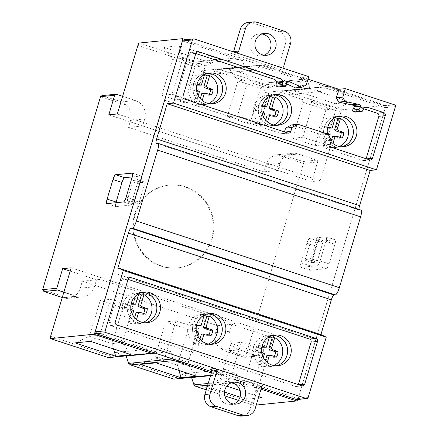 <?xml version="1.0" encoding="UTF-8"?>
<svg xmlns="http://www.w3.org/2000/svg" width="438" height="438" viewBox="0 0 438 438"><rect width="100%" height="100%" fill="white"/><g stroke="black" fill="none" stroke-linecap="round" stroke-linejoin="round"><path stroke-width="0.33" stroke-dasharray="2.19 1.64" d="M263.282 357.583L261.075 364.936A15.418 14.87 -95.8 0 1 253.274 348.33A15.418 14.87 -95.8 0 1 266.342 335.951A15.418 14.87 -95.8 0 1 269.748 336.017L269.562 336.647M262.017 346.288L259.422 345.434A10.523 10.151 84.2 0 0 257.741 351.03L261.639 352.311M273.69 365.522A15.418 14.87 -95.8 0 1 269.441 366.628A15.418 14.87 -95.8 0 1 266.036 366.568L267.257 362.489M329.502 136.859L326.808 145.821A15.418 14.87 -95.8 0 1 319.012 129.221A15.418 14.87 -95.8 0 1 332.081 116.842A15.418 14.87 -95.8 0 1 335.486 116.902L335.267 117.625M327.755 127.173L325.155 126.319A10.523 10.151 84.2 0 0 323.479 131.915L327.339 133.185M339.275 146.478A15.418 14.87 -95.8 0 1 335.174 147.518A15.418 14.87 -95.8 0 1 331.769 147.453L332.968 143.467M197.905 336.088L195.698 343.447A15.418 14.87 -95.8 0 1 187.902 326.841A15.418 14.87 -95.8 0 1 200.971 314.462A15.418 14.87 -95.8 0 1 204.376 314.528L204.185 315.157M196.646 324.799L194.045 323.945A10.523 10.151 84.2 0 0 192.364 329.535L196.268 330.816M208.318 344.033A15.418 14.87 -95.8 0 1 204.064 345.139A15.418 14.87 -95.8 0 1 200.659 345.073L201.885 340.999M263.616 117.066L261.437 124.332A15.418 14.87 -95.8 0 1 253.635 107.732A15.418 14.87 -95.8 0 1 266.709 95.353A15.418 14.87 -95.8 0 1 270.109 95.413L269.896 96.136M262.378 105.684L259.783 104.83A10.523 10.151 84.2 0 0 258.102 110.425L261.962 111.695M273.898 124.989A15.418 14.87 -95.8 0 1 269.803 126.029A15.418 14.87 -95.8 0 1 266.397 125.963L267.591 121.978M132.528 314.599L130.321 321.952A15.418 14.87 -95.8 0 1 122.525 305.352A15.418 14.87 -95.8 0 1 135.594 292.973A15.418 14.87 -95.8 0 1 138.999 293.033L138.808 293.668M131.269 303.304L128.668 302.45A10.523 10.151 84.2 0 0 126.993 308.045L130.891 309.327M142.941 322.543A15.418 14.87 -95.8 0 1 138.687 323.649A15.418 14.87 -95.8 0 1 135.287 323.583L136.508 319.51M198.808 85.377L202.164 74.181L204.738 73.923L204.519 74.646M204.738 73.923A15.418 14.87 84.2 0 0 201.332 73.863A15.418 14.87 84.2 0 0 188.263 86.237A15.418 14.87 84.2 0 0 196.06 102.842L198.239 95.577M197.001 84.195L194.406 83.34A10.523 10.151 84.2 0 0 192.725 88.936L196.585 90.201M307.985 82.229L307.366 80.608L305.302 79.059L262.055 83.423L305.291 79.059L262.559 65.016L218.119 69.297L216.668 69.812L210.689 74.487L199.865 70.929L197.719 63.587L196.684 61.933L239.914 57.57L241.99 59.119L244.371 66.439L255.195 69.998L259.75 66.373L307.985 82.229L309.743 87.934L320.567 91.487L325.122 87.863L385.347 107.66A2.447 0.591 -71.8 0 0 385.467 105.405A2.447 0.591 -71.8 0 0 385.402 105.394L342.182 109.757A2.447 0.591 -71.8 0 0 340.841 112.15L320.282 180.68L311.763 181.54L317.643 161.945L303.507 163.369L302.948 161.507L284.371 155.402L298.119 154.012A14.673 14.153 84.2 0 0 298.119 154.012L284.371 155.402L283.643 155.161L297.391 153.771L316.701 160.122L302.948 161.507M164.628 100.149L367.581 166.867L385.347 107.66M341.651 146.768A15.418 14.87 -95.8 0 1 340.019 147.026A15.418 14.87 -95.8 0 1 324.268 127.02A15.418 14.87 -95.8 0 1 336.926 116.355A15.418 14.87 -95.8 0 1 345.292 118.046A15.418 14.87 -95.8 0 1 350.997 123.472M276.279 125.279A15.418 14.87 -95.8 0 1 274.642 125.536A15.418 14.87 -95.8 0 1 258.891 105.531A15.418 14.87 -95.8 0 1 271.549 94.865A15.418 14.87 -95.8 0 1 279.915 96.557A15.418 14.87 -95.8 0 1 285.62 101.983M220.248 80.488A15.418 14.87 84.2 0 0 214.543 75.068A15.418 14.87 84.2 0 0 206.178 73.37A15.418 14.87 84.2 0 0 193.514 84.041A15.418 14.87 84.2 0 0 209.271 104.047A15.418 14.87 84.2 0 0 210.902 103.784M259.75 66.373L261.623 64.933L262.389 64.944L305.302 79.059M262.389 64.944L219.329 69.374L262.066 83.423L263.09 85.076L265.236 92.423L276.06 95.982L283.101 90.852L327.81 86.45L284.486 90.819M285.182 80.63L244.59 67.288L229.173 68.843L269.764 82.185L285.182 80.63L270.793 87.25L260.024 123.144L249.742 124.184L227.191 116.771L237.473 115.731L260.024 123.144M152.068 319.225A15.418 14.87 -95.8 0 1 143.533 323.156A15.418 14.87 -95.8 0 1 127.781 303.151A15.418 14.87 -95.8 0 1 140.439 292.485A15.418 14.87 -95.8 0 1 142.109 292.414M217.445 340.715A15.418 14.87 -95.8 0 1 208.91 344.651A15.418 14.87 -95.8 0 1 193.153 324.64A15.418 14.87 -95.8 0 1 205.816 313.975A15.418 14.87 -95.8 0 1 207.481 313.904M282.822 362.204A15.418 14.87 -95.8 0 1 274.281 366.141A15.418 14.87 -95.8 0 1 258.529 346.13A15.418 14.87 -95.8 0 1 271.188 335.464A15.418 14.87 -95.8 0 1 272.858 335.393M231.658 382.823L239.225 382.062L238.234 380.419L236.087 373.072L225.263 369.513L219.285 374.189L175.014 378.656L174.083 379.116M297.741 399.494A2.447 0.591 -71.8 0 0 298.07 398.569L367.581 166.867M112.911 272.655L315.831 339.362M95.145 331.862L155.337 351.648L159.892 348.024L170.716 351.583L172.473 357.282L220.708 373.138M71.17 267.81L274.122 334.528L253.564 403.059A2.447 0.591 -71.8 0 0 253.443 405.314A2.447 0.591 -71.8 0 0 253.509 405.325L256.252 405.046M207.508 385.741L221.31 384.35L226.796 386.152M240.068 390.515L258.765 396.664M258.349 398.054L246.484 399.248L240.019 397.124M224.47 392.015L207.322 386.376M231.171 382.872L207.661 385.243M191.099 377.403L180.757 374.003L175.014 378.656M108.706 357.627L115.386 352.513L125.722 355.908M210.662 375.246L217.806 374.709L219.285 374.189M172.862 358.925L172.473 357.282M155.337 351.648L153.913 352.7L109.637 357.162M327.766 86.434L326.436 86.729L325.122 87.863M182.443 38.675L185.663 39.721M309.984 88.783L294.566 90.337L335.158 103.686L350.575 102.125L309.984 88.783L313.641 101.331L302.872 137.231L325.418 144.644L315.141 145.679L292.589 138.266L302.872 137.231M219.783 59.13L179.191 45.787L163.774 47.342L204.365 60.685L219.783 59.13L205.395 65.749L194.625 101.649L184.349 102.684L161.797 95.27L172.074 94.236L194.625 101.649M117.324 113.962L320.282 180.68M101.983 95.632L121.638 101.906L126.741 105.284A14.678 14.158 -95.8 0 1 130.595 120.379L128.498 127.37L263.802 171.849L265.899 164.858A14.673 14.153 -95.8 0 1 277.292 154.773L280.068 154.63L283.643 155.161M63.877 292.113L77.017 296.433L62.919 297.709L66.313 298.409L68.848 298.283A14.684 14.158 84.2 0 0 80.247 288.204L82.344 281.212L217.648 325.691L215.551 332.683A14.684 14.158 84.2 0 0 219.4 347.772L225.203 351.057L238.644 349.568L257.987 355.924L238.83 349.863L225.335 351.101L244.596 357.381M277.292 154.773L303.501 163.39L245.603 356.384L259.729 354.983L265.609 335.388L274.122 334.528M211.412 239.132A41.599 40.121 -95.8 0 1 177.248 267.919A41.599 40.121 -95.8 0 1 134.734 213.93A41.599 40.121 -95.8 0 1 168.898 185.143A41.599 40.121 -95.8 0 1 211.412 239.132M334.96 244.3L329.086 263.879A4.895 1.188 108.2 0 1 326.403 268.675L309.956 270.334A4.895 1.188 108.2 0 1 309.825 270.317A4.895 1.188 108.2 0 1 310.071 265.8L315.946 246.222A4.895 1.188 108.2 0 1 318.629 241.426L335.07 239.767A4.895 1.188 108.2 0 1 335.201 239.783A4.895 1.188 108.2 0 1 334.96 244.3L325.938 241.338L320.063 260.917A4.895 1.188 108.2 0 1 317.38 265.707L300.933 267.366A4.895 1.188 108.2 0 1 300.807 267.355A4.895 1.188 108.2 0 1 301.048 262.833L306.923 243.254A4.895 1.188 108.2 0 1 309.606 238.464L326.053 236.805A4.895 1.188 108.2 0 1 326.184 236.816A4.895 1.188 108.2 0 1 325.938 241.338M238.644 349.568A14.684 14.158 -95.8 0 1 229.682 331.259L231.779 324.268L235.633 323.879L180.839 305.861L235.633 323.879L217.648 325.691M231.779 324.268L265.609 335.388M70.168 271.138L96.475 279.789L94.378 286.78A14.684 14.158 -95.8 0 1 82.322 296.937A14.684 14.158 -95.8 0 1 77.017 296.433M82.344 281.212L100.329 279.4L167.984 301.64L100.329 279.4L96.475 279.789M62.886 297.698L75.741 296.252L62.902 297.703M259.729 354.983A1.467 1.418 -95.8 0 1 257.987 355.924M63.269 297.835L62.514 297.583M244.267 357.331L225.203 351.057M257.407 355.968L244.18 357.304L245.598 356.406L219.4 347.772M112.916 272.639L315.869 339.357M164.666 100.149L367.624 166.867M108.805 114.822L311.763 181.54M317.643 161.945A1.467 1.418 84.2 0 0 316.701 160.122M297.391 153.771A14.673 14.153 84.2 0 0 292.086 153.267A14.673 14.153 84.2 0 0 280.035 163.429L277.938 170.42L142.629 125.941L144.732 118.95A14.678 14.158 84.2 0 0 135.391 100.521L122.618 96.322M238.83 349.863L225.603 351.199M142.629 125.941L128.498 127.37M277.938 170.42L263.802 171.849M132.188 176.919L141.135 176.016A4.895 1.188 108.2 0 1 141.266 176.027A4.895 1.188 108.2 0 1 141.02 180.549L135.145 200.128A4.895 1.188 108.2 0 1 132.462 204.918L116.021 206.577A4.895 1.188 108.2 0 1 115.889 206.566A4.895 1.188 108.2 0 1 115.944 202.712M132.473 199.947A1.467 0.356 108.2 0 1 131.668 201.381L127.168 201.836A1.467 0.356 108.2 0 1 127.129 201.83A1.467 0.356 108.2 0 1 127.206 200.478L132.802 181.83A1.467 0.356 108.2 0 1 133.606 180.39L138.101 179.936A1.467 0.356 108.2 0 1 138.14 179.941A1.467 0.356 108.2 0 1 138.069 181.299L132.473 199.947L139.24 202.17L144.83 183.522A1.467 0.356 -71.8 0 0 144.907 182.164A1.467 0.356 -71.8 0 0 144.869 182.164L140.368 182.613A1.467 0.356 -71.8 0 0 139.563 184.053L133.968 202.701A1.467 0.356 -71.8 0 0 133.897 204.059A1.467 0.356 -71.8 0 0 133.935 204.059L138.43 203.61A1.467 0.356 -71.8 0 0 139.24 202.17M317.391 260.73A1.467 0.356 108.2 0 1 316.581 262.17L312.086 262.625A1.467 0.356 108.2 0 1 312.048 262.619A1.467 0.356 108.2 0 1 312.119 261.267L317.714 242.619A1.467 0.356 108.2 0 1 318.519 241.179L323.02 240.725A1.467 0.356 108.2 0 1 323.058 240.73A1.467 0.356 108.2 0 1 322.981 242.088L317.391 260.73L310.624 258.508L316.22 239.86A1.467 0.356 -71.8 0 0 316.291 238.507A1.467 0.356 -71.8 0 0 316.252 238.502L311.757 238.956A1.467 0.356 -71.8 0 0 310.953 240.391L305.357 259.039A1.467 0.356 -71.8 0 0 305.281 260.396A1.467 0.356 -71.8 0 0 305.324 260.402L309.819 259.948A1.467 0.356 -71.8 0 0 310.624 258.508M135.38 213.864A41.599 40.121 -95.8 0 1 169.539 185.077A41.599 40.121 -95.8 0 1 213.635 222.438A41.599 40.121 -95.8 0 1 177.888 267.853A41.599 40.121 -95.8 0 1 135.38 213.864M239.925 57.57L196.684 61.933L139.224 43.039M244.371 66.439L199.865 70.929M255.195 69.998L210.689 74.487M170.716 351.583L155.255 353.137M159.892 348.024L115.386 352.513M236.087 373.072L210.541 375.651M225.263 369.513L180.757 374.003M309.743 87.934L265.236 92.423M320.567 91.487L276.06 95.982M350.575 102.125L336.187 108.744L325.91 109.785L303.359 102.372L313.641 101.331L336.187 108.744L325.418 144.644M335.158 103.686L325.91 109.785L315.141 145.679M294.566 90.337L303.359 102.372L292.589 138.266M244.59 67.288L248.242 79.836L270.793 87.25L260.511 88.284L237.965 80.871L248.242 79.836L237.473 115.731M269.764 82.185L260.511 88.284L249.742 124.184M229.173 68.843L237.965 80.871L227.191 116.771M179.191 45.787L182.843 58.336L205.395 65.749L195.118 66.784L172.567 59.371L182.843 58.336L172.074 94.236M204.365 60.685L195.118 66.784L184.349 102.684M163.774 47.342L172.567 59.371L161.797 95.27M131.11 354.698L122.317 342.669L99.765 335.256L89.483 336.291L112.035 343.704L122.317 342.669L133.086 306.77L122.804 307.81L100.253 300.397L110.535 299.357L133.086 306.77M90.518 341.355L99.765 335.256L110.535 299.357M113.557 348.927L112.035 343.704L122.804 307.81M75.101 342.91L89.483 336.291L100.253 300.397M196.503 376.198L187.71 364.164L165.159 356.751L154.882 357.791L177.434 365.204L187.71 364.164L198.48 328.27L188.203 329.305L165.652 321.892L175.934 320.857L198.48 328.27M155.912 362.856L165.159 356.751L175.934 320.857M178.956 370.428L177.434 365.204L188.203 329.305M140.494 364.411L154.882 357.791L165.652 321.892M261.902 397.693L253.109 385.664L230.558 378.251L220.281 379.286L242.833 386.699L253.109 385.664L263.879 349.77L253.602 350.805L231.05 343.392L241.327 342.357L263.879 349.77M221.31 384.35L230.558 378.251L241.327 342.357M246.484 399.248L242.833 386.699L253.602 350.805M205.893 385.905L220.281 379.286L231.05 343.392M263.818 347.471L267.18 336.274A15.418 14.87 -95.8 0 1 269.518 336.795M267.18 336.274L269.748 336.017M265.329 360.616L263.462 366.825A15.418 14.87 -95.8 0 1 258.502 365.193L261.075 364.936M263.462 366.825L266.036 366.568M329.557 128.361L332.918 117.165A15.418 14.87 -95.8 0 1 335.251 117.685M332.918 117.165L335.486 116.902M331.04 141.594L329.201 147.715A15.418 14.87 -95.8 0 1 324.24 146.084L326.808 145.821M329.201 147.715L331.769 147.453M198.447 325.981L201.803 314.785A15.418 14.87 -95.8 0 1 204.141 315.305M201.803 314.785L204.376 314.528M199.952 339.121L198.091 345.336A15.418 14.87 -95.8 0 1 193.131 343.704L195.698 343.447M198.091 345.336L200.659 345.073M264.185 106.872L267.541 95.676A15.418 14.87 -95.8 0 1 269.879 96.196M267.541 95.676L270.109 95.413M265.663 120.105L263.829 126.221A15.418 14.87 -95.8 0 1 258.863 124.595L261.437 124.332M263.829 126.221L266.397 125.963M133.07 304.492L136.432 293.296A15.418 14.87 -95.8 0 1 138.764 293.816M136.432 293.296L138.999 293.033M134.581 317.632L132.714 323.846A15.418 14.87 -95.8 0 1 127.754 322.215L130.321 321.952M132.714 323.846L135.287 323.583M202.164 74.181A15.418 14.87 -95.8 0 1 204.502 74.706M200.286 98.61L198.452 104.731A15.418 14.87 -95.8 0 1 193.492 103.1L196.06 102.842M198.452 104.731L201.02 104.474A15.418 14.87 84.2 0 0 204.426 104.534A15.418 14.87 84.2 0 0 208.526 103.494M201.02 104.474L202.219 100.488M209.315 94.384A10.523 10.151 -95.8 0 1 208.784 95.314L211.351 95.057M208.784 95.314L204.272 93.831L206.84 93.573M204.272 93.831L201.809 93.535M193.492 103.1L196.848 91.903L199.421 91.646M196.848 91.903L194.669 90.677L197.237 90.42M194.669 90.677L190.158 89.193L192.725 88.936M190.158 89.193A10.523 10.151 -95.8 0 1 191.839 83.598L194.406 83.34M191.839 83.598L196.804 85.038M196.344 85.082L196.782 85.136M143.576 313.498A10.523 10.151 -95.8 0 1 143.045 314.429L145.613 314.166M143.045 314.429L138.534 312.946L141.107 312.683M138.534 312.946L136.076 312.65M127.754 322.215L131.115 311.018L133.683 310.756M131.115 311.018L128.931 309.786L131.504 309.529M128.931 309.786L124.419 308.303L126.993 308.045M124.419 308.303A10.523 10.151 -95.8 0 1 126.1 302.713L128.668 302.45M126.1 302.713L131.077 304.147M130.612 304.191L131.055 304.246M274.686 115.878A10.523 10.151 -95.8 0 1 274.155 116.804L276.728 116.546M274.155 116.804L269.649 115.325L272.217 115.063M269.649 115.325L267.185 115.024M258.863 124.595L262.225 113.398L264.793 113.135M262.225 113.398L260.046 112.166L262.614 111.909M260.046 112.166L255.535 110.683L258.102 110.425M255.535 110.683A10.523 10.151 -95.8 0 1 257.21 105.093L259.783 104.83M257.21 105.093L262.181 106.527M261.721 106.571L262.159 106.626M208.948 334.988A10.523 10.151 -95.8 0 1 208.422 335.919L210.99 335.656M208.422 335.919L203.911 334.435L206.479 334.178M203.911 334.435L201.447 334.139M193.131 343.704L196.487 332.508L199.06 332.25M196.487 332.508L194.308 331.276L196.876 331.019M194.308 331.276L189.796 329.798L192.364 329.535M189.796 329.798A10.523 10.151 -95.8 0 1 191.477 324.202L194.045 323.945M191.477 324.202L196.448 325.637M195.983 325.686L196.432 325.735M340.063 137.368A10.523 10.151 -95.8 0 1 339.532 138.298L342.1 138.036M339.532 138.298L335.021 136.815L337.589 136.557M335.021 136.815L332.562 136.519M324.24 146.084L327.602 134.888L330.17 134.63M327.602 134.888L325.418 133.656L327.991 133.398M325.418 133.656L320.906 132.177L323.479 131.915M320.906 132.177A10.523 10.151 -95.8 0 1 322.587 126.582L325.155 126.319M322.587 126.582L327.553 128.016M327.098 128.066L327.531 128.115M274.325 356.477A10.523 10.151 -95.8 0 1 273.794 357.408L276.367 357.151M273.794 357.408L269.282 355.924L271.856 355.667M269.282 355.924L266.824 355.629M258.502 365.193L261.864 353.997L264.432 353.74M261.864 353.997L259.679 352.771L262.252 352.508M259.679 352.771L255.173 351.287L257.741 351.03M255.173 351.287A10.523 10.151 -95.8 0 1 256.849 345.691L259.422 345.434M256.849 345.691L261.825 347.126M261.36 347.175L261.804 347.23M338.76 116.327A15.418 14.87 84.2 0 0 336.948 116.393A15.418 14.87 84.2 0 0 324.29 127.064A15.418 14.87 84.2 0 0 340.047 147.069A15.418 14.87 84.2 0 0 341.832 146.774M273.383 94.838A15.418 14.87 84.2 0 0 271.576 94.904A15.418 14.87 84.2 0 0 258.918 105.569A15.418 14.87 84.2 0 0 274.67 125.58A15.418 14.87 84.2 0 0 276.455 125.284M208.012 73.343A15.418 14.87 84.2 0 0 206.199 73.414A15.418 14.87 84.2 0 0 193.541 84.08A15.418 14.87 84.2 0 0 209.293 104.085A15.418 14.87 84.2 0 0 211.083 103.795M296.904 399.576A1.467 1.418 84.2 0 0 298.108 398.564L385.385 107.66A1.467 1.418 84.2 0 0 384.449 105.815L184.201 39.989A1.467 1.418 84.2 0 0 183.631 39.924M211.685 371.692L261.36 388.019M142.301 292.365A15.418 14.87 84.2 0 0 140.489 292.436A15.418 14.87 84.2 0 0 127.83 303.101A15.418 14.87 84.2 0 0 143.587 323.107A15.418 14.87 84.2 0 0 145.372 322.811M207.678 313.86A15.418 14.87 84.2 0 0 205.865 313.926A15.418 14.87 84.2 0 0 193.207 324.591A15.418 14.87 84.2 0 0 208.959 344.602A15.418 14.87 84.2 0 0 210.749 344.306M273.049 335.349A15.418 14.87 84.2 0 0 271.242 335.415A15.418 14.87 84.2 0 0 258.579 346.086A15.418 14.87 84.2 0 0 274.336 366.091A15.418 14.87 84.2 0 0 276.121 365.796M359.001 209.424A4.895 1.188 -71.8 0 0 359.357 210.169A4.895 1.188 -71.8 0 0 359.483 210.18L360.77 210.054A7.342 1.779 108.2 0 1 360.967 210.07M320.906 334.616L320.786 335.021L321.815 334.917M308.002 79.141L302.335 77.274L308.757 76.628M128.038 279.395L124.622 278.272A2.447 2.36 84.2 0 0 121.671 279.86L108.87 322.516A2.447 2.36 84.2 0 0 110.425 325.587L295.343 386.376A2.447 2.36 84.2 0 0 298.3 384.788L298.355 384.608M291.505 124.934L321.744 134.871L324.854 141.02L331.281 140.368M321.744 134.871L328.166 134.225M324.854 141.02L323.666 144.978A2.447 2.36 84.2 0 0 325.22 148.055L363.107 160.505A2.447 2.36 84.2 0 0 366.064 158.917L366.119 158.737M363.644 108.739L361.043 107.885A3.427 3.307 84.2 0 0 357.123 109.56L356.127 111.57A0.98 0.942 -95.8 0 1 355.382 112.084M302.335 77.274L299.795 85.738L306.217 85.092M299.795 85.738L295.53 87.923M286.359 83.778L282.762 82.152L286.611 81.764M282.762 82.152L281.388 81.698A0.98 0.942 84.2 0 0 280.172 82.503L279.729 86.1A0.98 0.942 -95.8 0 1 278.891 86.943M195.802 53.524L192.386 52.401A2.447 2.36 84.2 0 0 189.435 53.989L176.634 96.645A2.447 2.36 84.2 0 0 178.189 99.722L281.453 133.661A2.447 2.36 84.2 0 0 284.404 132.073L284.459 131.893M327.454 133.99A15.418 14.87 84.2 0 0 330.947 141.485M117.827 268.302L320.786 335.021M210.043 369.053L259.652 385.358L262.942 385.029M259.652 385.358A2.447 2.36 84.2 0 0 256.701 386.951L249.983 409.327A9.789 9.439 -95.8 0 1 241.946 416.1M231.406 382.779A11.01 10.621 84.2 0 0 228.806 382.713A11.01 10.621 84.2 0 0 219.761 390.329A11.01 10.621 84.2 0 0 231.012 404.624A11.01 10.621 84.2 0 0 233.553 404.033M248.351 22.42A9.789 9.439 -95.8 0 1 252.135 22.831L279.192 31.728A9.789 9.439 -95.8 0 1 285.417 44.019L278.705 66.395A2.447 2.36 84.2 0 0 280.26 69.467L285.401 68.947M280.26 69.467L230.645 53.157L235.786 52.642M230.645 53.157A2.447 2.36 84.2 0 0 233.481 51.881M261.891 33.967A11.01 10.621 84.2 0 0 259.285 33.896A11.01 10.621 84.2 0 0 250.246 41.517A11.01 10.621 84.2 0 0 261.497 55.807A11.01 10.621 84.2 0 0 264.032 55.221M182.422 40.953L242.608 60.74M215.244 70.863L263.479 86.719M237.85 378.771L298.07 398.569M193.344 383.261L253.564 403.059M206.293 389.804L224.776 395.875M253.443 405.314L238.387 400.365L253.509 405.325M239.225 382.062L260.999 389.218M127.967 361.772L176.202 377.627M50.605 336.34L110.83 356.138M211.362 372.902L216.651 374.638M385.467 105.405L327.772 86.439L385.402 105.394M284.541 90.808L342.182 109.757M280.621 92.358L340.841 112.15M137.882 45.432L198.107 65.229M100.543 96.672L126.741 105.284M42.645 289.666L68.848 298.283M75.741 296.252L63.811 292.327M94.378 286.78L80.247 288.204M229.682 331.259L215.551 332.683M280.035 163.429L265.899 164.858M116.453 94.29L102.7 95.681M135.391 100.521L121.638 101.906M144.732 118.95L130.595 120.379M123.445 201.956L132.462 204.918M126.128 197.16L135.145 200.128M106.998 203.615L116.021 206.577M132.002 177.582L141.02 180.549M132.358 173.13L141.135 176.016M127.206 200.478L133.968 202.701M127.168 201.836L133.935 204.059M131.668 201.381L138.43 203.61M138.069 181.299L144.83 183.522M138.101 179.936L144.869 182.164M133.606 180.39L140.368 182.613M132.802 181.83L139.563 184.053M326.403 268.675L317.38 265.707M329.086 263.879L320.063 260.917M309.956 270.334L300.933 267.366M310.071 265.8L301.048 262.833M315.946 246.222L306.923 243.254M318.629 241.426L309.606 238.464M335.07 239.767L326.053 236.805M312.119 261.267L305.357 259.039M312.086 262.625L305.324 260.402M316.581 262.17L309.819 259.948M322.981 242.088L316.22 239.86M323.02 240.725L316.252 238.502M318.519 241.179L311.757 238.956M317.714 242.619L310.953 240.391M260.939 65.35L216.668 69.812M241.99 59.119L197.719 63.587M238.234 380.419L208.198 383.447M326.315 86.839L282.039 91.307M307.366 80.608L263.09 85.076M298.108 398.564L308.133 397.551M385.385 107.66L395.405 106.648M384.449 105.815L394.474 104.802M184.201 39.989L194.22 38.977M295.343 386.376L301.766 385.73M110.425 325.587L116.853 324.941M298.3 384.788L298.76 384.739M124.622 278.272L129.199 277.807M121.671 279.86L128.093 279.214M108.87 322.516L115.293 321.87M323.666 144.978L330.093 144.332M325.22 148.055L331.648 147.403M363.107 160.505L369.53 159.859M366.064 158.917L366.524 158.868M361.043 107.885L364.876 107.496M357.123 109.56L363.551 108.909M356.127 111.57L362.549 110.918M281.388 81.698L287.071 81.123M280.172 82.503L286.594 81.851M279.729 86.1L286.156 85.448M192.386 52.401L196.963 51.941M189.435 53.989L195.857 53.343M176.634 96.645L183.057 95.999M178.189 99.722L184.617 99.07M281.453 133.661L287.875 133.015M284.404 132.073L284.87 132.03M156.525 143.461L359.483 210.18M157.811 143.335L360.77 210.054M256.701 386.951L261.836 386.431M249.983 409.327L255.124 408.807M252.135 22.831L257.27 22.316M279.192 31.728L284.333 31.207M285.417 44.019L290.558 43.499M278.705 66.395L283.84 65.875M206.287 389.815L224.776 395.892M258.529 355.979L244.656 357.375M82.322 296.937L68.197 298.366M292.086 153.267L277.96 154.691M106.867 203.599L115.889 206.566M132.243 173.065L141.266 176.027M127.129 201.83L133.897 204.059M138.14 179.941L144.907 182.164M309.825 270.317L300.807 267.355M335.201 239.783L326.184 236.816M312.048 262.619L305.281 260.396M323.058 240.73L316.291 238.507M169.539 185.077L168.898 185.143M177.888 267.853L177.248 267.919M261.853 64.884L218.146 69.297M210.601 375.432L217.796 374.709M327.224 86.379L283.523 90.786M269.441 366.628L274.281 366.141M266.342 335.951L271.188 335.464M335.174 147.518L340.019 147.026M332.081 116.842L336.926 116.355M204.064 345.139L208.91 344.651M200.971 314.462L205.816 313.975M269.803 126.029L274.642 125.536M266.709 95.353L271.549 94.865M138.687 323.649L143.533 323.156M135.594 292.973L140.439 292.485M204.426 104.534L209.271 104.047M201.332 73.863L206.178 73.37M296.291 386.48L302.713 385.834M123.68 278.168L130.102 277.517M364.055 160.609L370.477 159.963M359.718 107.737L366.146 107.091M281.01 81.66L287.432 81.008M191.444 52.297L197.866 51.651M282.395 133.765L288.823 133.119M156.399 143.45L359.357 210.169M209.293 104.085L212.89 103.724M206.199 73.414L209.797 73.047M143.587 323.107L147.184 322.746M140.489 292.436L144.091 292.069M274.67 125.58L278.267 125.213M271.576 94.904L275.173 94.542M208.959 344.602L212.556 344.235M205.865 313.926L209.463 313.564M340.047 147.069L343.644 146.708M336.948 116.393L340.55 116.032M274.336 366.091L277.933 365.73M271.242 335.415L274.84 335.054M258.71 385.259L263.846 384.739M231.012 404.624L236.153 404.104M228.806 382.713L233.941 382.193M231.593 53.261L236.734 52.741M261.497 55.807L266.638 55.287M259.285 33.896L264.426 33.376"/><path stroke-width="0.66" d="M269.562 336.647L266.392 347.214L262.017 346.288M261.639 352.311L264.432 353.74L263.282 357.583M267.257 362.489L269.392 355.371L271.856 355.667L276.367 357.151A10.523 10.151 84.2 0 0 278.042 351.555L273.531 350.071L271.352 348.845L274.708 337.649A15.418 14.87 -95.8 0 1 282.756 351.988A15.418 14.87 -95.8 0 1 273.69 365.522M335.267 117.625L332.13 128.099L327.755 127.173M327.339 133.185L330.17 134.63L329.502 136.859M332.968 143.467L335.13 136.256L337.589 136.557L342.1 138.036A10.523 10.151 84.2 0 0 343.781 132.446L339.269 130.962L337.09 129.73L340.446 118.534A15.418 14.87 -95.8 0 1 348.489 132.96A15.418 14.87 -95.8 0 1 339.275 146.478M204.185 315.157L201.015 325.724L196.646 324.799M196.268 330.816L199.06 332.25L197.905 336.088M201.885 340.999L204.02 333.876L206.479 334.178L210.99 335.656A10.523 10.151 84.2 0 0 212.665 330.066L208.159 328.582L205.975 327.35L209.337 316.154A15.418 14.87 -95.8 0 1 217.379 330.493A15.418 14.87 -95.8 0 1 208.318 344.033M269.896 96.136L266.753 106.609L262.378 105.684M261.962 111.695L264.793 113.135L263.616 117.066M267.591 121.978L269.753 114.767L272.217 115.063L276.728 116.546A10.523 10.151 84.2 0 0 278.404 110.951L273.892 109.473L271.713 108.241L275.075 97.044A15.418 14.87 -95.8 0 1 283.112 111.471A15.418 14.87 -95.8 0 1 273.898 124.989M138.808 293.668L135.643 304.229L131.269 303.304M130.891 309.327L133.683 310.756L132.528 314.599M136.508 319.51L138.643 312.387L141.107 312.683L145.613 314.166A10.523 10.151 84.2 0 0 147.294 308.571L142.783 307.093L140.603 305.861L143.96 294.665A15.418 14.87 -95.8 0 1 152.008 309.004A15.418 14.87 -95.8 0 1 142.941 322.543M204.519 74.646L201.376 85.12L197.001 84.195M196.585 90.201L199.421 91.646L198.239 95.577M63.811 292.327L57.685 290.076A1.467 1.418 -95.8 0 1 56.776 288.242L62.65 268.669L71.17 267.81L50.605 336.34A2.447 0.591 -71.8 0 0 50.485 338.601A2.447 0.591 -71.8 0 0 50.551 338.607L93.77 334.243A2.447 0.591 -71.8 0 0 95.112 331.851L182.389 40.942A2.447 0.591 -71.8 0 0 182.509 38.686A2.447 0.591 -71.8 0 0 182.443 38.675L139.224 43.039A2.447 0.591 -71.8 0 0 137.882 45.432L117.324 113.962L108.805 114.822L114.679 95.249L100.543 96.672L42.645 289.666L43.931 291.478L62.514 297.583M350.997 123.472A15.418 14.87 -95.8 0 1 341.651 146.768M285.62 101.983A15.418 14.87 -95.8 0 1 276.279 125.279M210.902 103.784A15.418 14.87 84.2 0 0 220.248 80.488M142.109 292.414A15.418 14.87 -95.8 0 1 148.805 294.177A15.418 14.87 -95.8 0 1 152.068 319.225M207.481 313.904A15.418 14.87 -95.8 0 1 214.182 315.667A15.418 14.87 -95.8 0 1 217.445 340.715M272.858 335.393A15.418 14.87 -95.8 0 1 279.553 337.156A15.418 14.87 -95.8 0 1 282.822 362.204M207.661 385.243L195.737 386.349L206.287 389.815M206.293 389.804L196.005 386.42L193.963 384.882L191.587 377.561L191.099 377.403M226.796 386.152L240.068 390.515M258.765 396.664L261.902 397.693L258.349 398.054M240.019 397.124L224.47 392.015M207.322 386.376L205.893 385.905L207.508 385.741M231.658 382.823L231.171 382.872M256.252 405.046L296.729 400.962A2.447 0.591 -71.8 0 0 297.741 399.494M125.722 355.908L126.21 356.072L128.586 363.392L130.628 364.931L173.848 360.567L172.862 358.925L128.586 363.392M174.083 379.116L210.662 375.246M173.568 379.062L130.365 364.859L173.432 379.001M153.913 352.7L152.429 353.214L108.706 357.627M155.912 362.856L196.503 376.198L181.086 377.753L140.494 364.411L155.912 362.856M115.692 356.253L75.101 342.91L90.518 341.355L131.11 354.698L115.692 356.253L113.557 348.927M132.117 173.048A4.895 1.188 108.2 0 1 132.243 173.065A4.895 1.188 108.2 0 1 132.002 177.582L126.128 197.16A4.895 1.188 108.2 0 1 123.445 201.956L106.998 203.615A4.895 1.188 108.2 0 1 106.867 203.599A4.895 1.188 108.2 0 1 107.113 199.082L112.988 179.503A4.895 1.188 108.2 0 1 115.67 174.707L132.358 173.13M62.65 268.669L70.168 271.138M57.685 290.076L63.877 292.113M122.618 96.322L116.453 94.29A1.467 1.418 84.2 0 0 114.679 95.249M100.543 96.672L101.983 95.632L115.884 94.23M115.944 202.712A4.895 1.188 108.2 0 1 116.13 202.044L122.005 182.465A4.895 1.188 108.2 0 1 124.688 177.675L132.188 176.919M155.255 353.137L126.21 356.072M210.541 375.651L191.587 377.561M178.956 370.428L181.086 377.753M269.518 336.795A15.418 14.87 -95.8 0 1 272.14 337.906L274.708 337.649M335.251 117.685A15.418 14.87 -95.8 0 1 337.879 118.797L340.446 118.534M204.141 315.305A15.418 14.87 -95.8 0 1 206.769 316.417L209.337 316.154M269.879 96.196A15.418 14.87 -95.8 0 1 272.502 97.302L275.075 97.044M138.764 293.816A15.418 14.87 -95.8 0 1 141.392 294.927L143.96 294.665M204.502 74.706A15.418 14.87 -95.8 0 1 207.13 75.812L209.698 75.555A15.418 14.87 84.2 0 1 217.741 89.976A15.418 14.87 84.2 0 1 208.526 103.494M202.219 100.488L204.382 93.278L206.84 93.573L211.351 95.057A10.523 10.151 84.2 0 0 213.032 89.462L208.521 87.978L206.336 86.751L209.698 75.555M207.13 75.812L203.769 87.009L206.336 86.751M203.769 87.009L205.948 88.241L208.521 87.978M205.948 88.241L210.459 89.719L213.032 89.462M210.459 89.719A10.523 10.151 -95.8 0 1 209.315 94.384M200.286 98.61L201.809 93.535L204.382 93.278M196.804 85.038L198.918 84.824M196.782 85.136L201.376 85.12M141.392 294.927L138.03 306.124L140.603 305.861M138.03 306.124L140.215 307.35L142.783 307.093M140.215 307.35L144.726 308.834L147.294 308.571M144.726 308.834A10.523 10.151 -95.8 0 1 143.576 313.498M134.581 317.632L136.076 312.65L138.643 312.387M131.077 304.147L133.179 303.934M131.055 304.246L135.643 304.229M272.502 97.302L269.146 108.498L271.713 108.241M269.146 108.498L271.325 109.73L273.892 109.473M271.325 109.73L275.836 111.214L278.404 110.951M275.836 111.214A10.523 10.151 -95.8 0 1 274.686 115.878M265.663 120.105L267.185 115.024L269.753 114.767M262.181 106.527L264.289 106.314M262.159 106.626L266.753 106.609M206.769 316.417L203.407 327.613L205.975 327.35M203.407 327.613L205.586 328.839L208.159 328.582M205.586 328.839L210.098 330.323L212.665 330.066M210.098 330.323A10.523 10.151 -95.8 0 1 208.948 334.988M199.952 339.121L201.447 334.139L204.02 333.876M196.448 325.637L198.556 325.423M196.432 325.735L201.015 325.724M337.879 118.797L334.517 129.993L337.09 129.73M334.517 129.993L336.702 131.219L339.269 130.962M336.702 131.219L341.207 132.703L343.781 132.446M341.207 132.703A10.523 10.151 -95.8 0 1 340.063 137.368M331.04 141.594L332.562 136.519L335.13 136.256M327.553 128.016L329.666 127.803M327.531 128.115L332.13 128.099M272.14 337.906L268.784 349.102L271.352 348.845M268.784 349.102L270.963 350.329L273.531 350.071M270.963 350.329L275.475 351.813L278.042 351.555M275.475 351.813A10.523 10.151 -95.8 0 1 274.325 356.477M265.329 360.616L266.824 355.629L269.392 355.371M261.825 347.126L263.928 346.918M261.804 347.23L266.392 347.214M341.832 146.774A15.418 14.87 84.2 0 0 352.705 136.404A15.418 14.87 84.2 0 0 338.76 116.327M276.455 125.284A15.418 14.87 84.2 0 0 287.328 114.909A15.418 14.87 84.2 0 0 273.383 94.838M211.083 103.795A15.418 14.87 84.2 0 0 221.956 93.42A15.418 14.87 84.2 0 0 208.012 73.343M261.36 388.019L296.334 399.516A1.467 1.418 84.2 0 0 296.904 399.576L306.923 398.569A1.467 1.418 84.2 0 0 308.133 397.551L326.244 337.178L123.286 270.46L105.175 330.832A1.467 1.418 84.2 0 0 106.106 332.677L306.359 398.503A1.467 1.418 84.2 0 0 306.923 398.569M286.359 83.778L295.53 87.923L301.957 87.277L306.217 85.092L308.757 76.628L194.22 38.977A1.467 1.418 84.2 0 0 193.656 38.916L183.631 39.924A1.467 1.418 84.2 0 0 182.427 40.942L95.15 331.845A1.467 1.418 84.2 0 0 96.086 333.69L211.685 371.692M145.372 322.811A15.418 14.87 84.2 0 0 156.246 312.442A15.418 14.87 84.2 0 0 142.301 292.365M210.749 344.306A15.418 14.87 84.2 0 0 221.623 333.931A15.418 14.87 84.2 0 0 207.678 313.86M276.121 365.796A15.418 14.87 84.2 0 0 286.994 355.426A15.418 14.87 84.2 0 0 273.049 335.349M123.286 270.46L118.857 268.198L117.827 268.302L128.389 233.104A4.895 1.188 108.2 0 1 131.071 228.313L132.358 228.182A7.342 1.779 -71.8 0 0 136.382 220.993L157.642 150.13A7.342 1.779 -71.8 0 0 158.008 143.352A7.342 1.779 -71.8 0 0 157.811 143.335L156.525 143.461A4.895 1.188 108.2 0 1 156.399 143.45A4.895 1.188 108.2 0 1 156.64 138.934L167.201 103.735L173.497 103.1L376.456 169.818L395.405 106.648A1.467 1.418 84.2 0 0 394.474 104.802L345.314 88.646L342.773 97.11L345.078 101.452L357.715 104.145A20.017 19.305 84.2 0 1 359.675 104.677L360.08 104.808A0.98 0.942 84.2 0 1 360.638 106.193L359.04 109.407A0.98 0.942 -95.8 0 0 359.598 110.798L361.427 111.4A0.98 0.942 -95.8 0 0 362.549 110.918L363.551 108.909A3.427 3.307 84.2 0 1 367.466 107.239L383.715 112.577A2.447 2.36 84.2 0 1 385.27 115.648L372.486 158.271A2.447 2.36 84.2 0 1 369.53 159.859L331.648 147.403A2.447 2.36 84.2 0 1 330.093 144.332L331.281 140.368L328.166 134.225L297.928 124.282L292.02 127.463L290.832 131.427A2.447 2.36 84.2 0 1 287.875 133.015L184.617 99.07A2.447 2.36 84.2 0 1 183.057 95.999L195.857 53.343A2.447 2.36 84.2 0 1 198.814 51.755L280.435 78.583A3.427 3.307 84.2 0 1 282.724 82.339L282.45 84.589A0.98 0.942 -95.8 0 0 283.107 85.651L284.935 86.253A0.98 0.942 -95.8 0 0 286.156 85.448L286.594 81.851A0.98 0.942 84.2 0 1 287.81 81.052L301.957 87.277M376.456 169.818L370.159 170.453L359.598 205.652A4.895 1.188 -71.8 0 0 359.001 209.424M158.008 143.352L360.967 210.07A7.342 1.779 108.2 0 1 360.6 216.848L339.34 287.711A7.342 1.779 108.2 0 1 335.316 294.9L334.03 295.031A4.895 1.188 -71.8 0 0 331.347 299.822L320.906 334.616M118.857 268.198L321.815 334.917L326.244 337.178M193.656 38.916A1.467 1.418 84.2 0 0 192.446 39.929L173.497 103.1M116.853 324.941L301.766 385.73A2.447 2.36 84.2 0 0 304.722 384.137L317.517 341.481A2.447 2.36 84.2 0 0 315.962 338.41L131.044 277.621A2.447 2.36 84.2 0 0 128.093 279.214L115.293 321.87A2.447 2.36 84.2 0 0 116.853 324.941M361.804 111.438L355.382 112.084A0.98 0.942 -95.8 0 1 355.004 112.046L353.17 111.444A0.98 0.942 -95.8 0 1 352.612 110.058L354.216 106.845A0.98 0.942 84.2 0 0 353.658 105.454L353.247 105.323A20.017 19.305 84.2 0 0 351.292 104.791L338.651 102.098L336.346 97.756L338.886 89.292L308.002 79.141M338.886 89.292L345.314 88.646M298.355 384.608L311.095 342.133A2.447 2.36 84.2 0 0 309.54 339.061L128.038 279.395M290.591 355.059A15.418 14.87 84.2 0 0 274.84 335.054A15.418 14.87 84.2 0 0 261.59 351.884A15.418 14.87 84.2 0 0 277.933 365.73A15.418 14.87 84.2 0 0 290.591 355.059M225.22 333.57A15.418 14.87 84.2 0 0 209.463 313.564A15.418 14.87 84.2 0 0 196.219 330.394A15.418 14.87 84.2 0 0 212.556 344.235A15.418 14.87 84.2 0 0 225.22 333.57M159.843 312.08A15.418 14.87 84.2 0 0 144.091 292.069A15.418 14.87 84.2 0 0 130.842 308.899A15.418 14.87 84.2 0 0 147.184 322.746A15.418 14.87 84.2 0 0 159.843 312.08M366.119 158.737L378.848 116.3A2.447 2.36 84.2 0 0 377.293 113.228L363.644 108.739M338.651 102.098L345.078 101.452M336.346 97.756L342.773 97.11M286.611 81.764L289.184 81.501M285.313 86.291L278.891 86.943A0.98 0.942 -95.8 0 1 278.513 86.899L276.685 86.297A0.98 0.942 -95.8 0 1 276.022 85.235L276.301 82.99L282.724 82.339M276.301 82.99A3.427 3.307 84.2 0 0 274.013 79.234L195.802 53.524M284.459 131.893L285.592 128.11L292.02 127.463M285.592 128.11L291.505 124.934L297.928 124.282M330.947 141.485A15.418 14.87 84.2 0 0 343.644 146.708A15.418 14.87 84.2 0 0 356.302 136.037A15.418 14.87 84.2 0 0 340.55 116.032A15.418 14.87 84.2 0 0 327.454 133.99M290.925 114.548A15.418 14.87 84.2 0 0 275.173 94.542A15.418 14.87 84.2 0 0 261.924 111.372A15.418 14.87 84.2 0 0 278.267 125.213A15.418 14.87 84.2 0 0 290.925 114.548M225.554 93.059A15.418 14.87 84.2 0 0 209.797 73.047A15.418 14.87 84.2 0 0 196.553 89.878A15.418 14.87 84.2 0 0 212.89 103.724A15.418 14.87 84.2 0 0 225.554 93.059M167.201 103.735L370.159 170.453M215.178 368.533L264.793 384.843A2.447 2.36 84.2 0 0 261.836 386.431L255.124 408.807A9.789 9.439 -95.8 0 1 247.087 415.58A9.789 9.439 -95.8 0 1 243.309 415.169L216.246 406.272A9.789 9.439 -95.8 0 1 210.021 393.981L216.733 371.605A2.447 2.36 84.2 0 0 215.178 368.533L210.043 369.053A2.447 2.36 84.2 0 1 211.598 372.125L216.733 371.605M262.942 385.029L264.793 384.843M247.087 415.58L241.946 416.1A9.789 9.439 -95.8 0 1 238.168 415.684L211.105 406.793A9.789 9.439 -95.8 0 1 204.885 394.501L211.598 372.125M233.553 404.033A11.01 10.621 84.2 0 0 240.473 392.601A11.01 10.621 84.2 0 0 231.406 382.779M224.902 389.815A11.01 10.621 84.2 0 0 236.153 404.104A11.01 10.621 84.2 0 0 245.614 392.081A11.01 10.621 84.2 0 0 233.941 382.193A11.01 10.621 84.2 0 0 224.902 389.815M245.455 28.673A9.789 9.439 -95.8 0 1 253.493 21.9A9.789 9.439 -95.8 0 1 257.27 22.316L284.333 31.207A9.789 9.439 -95.8 0 1 290.558 43.499L283.84 65.875A2.447 2.36 84.2 0 0 285.401 68.947L235.786 52.642A2.447 2.36 84.2 0 0 238.743 51.049L245.455 28.673L240.314 29.193A9.789 9.439 -95.8 0 1 248.351 22.42L253.493 21.9M233.481 51.881A2.447 2.36 84.2 0 0 233.602 51.569L240.314 29.193M264.032 55.221A11.01 10.621 84.2 0 0 270.958 43.784A11.01 10.621 84.2 0 0 261.891 33.967M255.381 40.997A11.01 10.621 84.2 0 0 266.638 55.287A11.01 10.621 84.2 0 0 276.099 43.269A11.01 10.621 84.2 0 0 264.426 33.376A11.01 10.621 84.2 0 0 255.381 40.997M182.389 40.942L192.446 39.929M224.776 395.875L238.392 400.354L224.776 395.892M260.999 389.218L296.729 400.962M50.551 338.607L108.055 357.507M173.848 360.567L211.362 372.902M93.77 334.243L151.274 353.148M56.776 288.242L42.645 289.666M57.159 290.142L43.931 291.478M107.113 199.082L116.13 202.044M112.988 179.503L122.005 182.465M115.67 174.707L124.688 177.675M208.198 383.447L193.963 384.882M95.15 331.845L105.175 330.832M296.334 399.516L306.359 398.503M96.086 333.69L106.106 332.677M298.76 384.739L304.722 384.137M311.095 342.133L317.517 341.481M309.54 339.061L315.962 338.41M129.199 277.807L131.044 277.621M366.524 158.868L372.486 158.271M378.848 116.3L385.27 115.648M377.293 113.228L383.715 112.577M364.876 107.496L367.466 107.239M355.004 112.046L361.427 111.4M353.17 111.444L359.598 110.798M352.612 110.058L359.04 109.407M354.216 106.845L360.638 106.193M353.658 105.454L360.08 104.808M353.247 105.323L359.675 104.677M351.292 104.791L357.715 104.145M287.071 81.123L287.81 81.052M278.513 86.899L284.935 86.253M276.685 86.297L283.107 85.651M276.022 85.235L282.45 84.589M274.013 79.234L280.435 78.583M196.963 51.941L198.814 51.755M284.87 132.03L290.832 131.427M156.64 138.934L359.598 205.652M157.642 150.13L360.6 216.848M136.382 220.993L339.34 287.711M132.358 228.182L335.316 294.9M131.071 228.313L334.03 295.031M128.389 233.104L331.347 299.822M238.168 415.684L243.309 415.169M211.105 406.793L216.246 406.272M204.885 394.501L210.021 393.981M233.602 51.569L238.743 51.049M50.485 338.601L108.191 357.567M182.509 38.686L185.663 39.721M43.833 291.445L62.256 297.501M108.739 357.622L152.419 353.214M174.116 379.116L210.601 375.432"/></g></svg>
